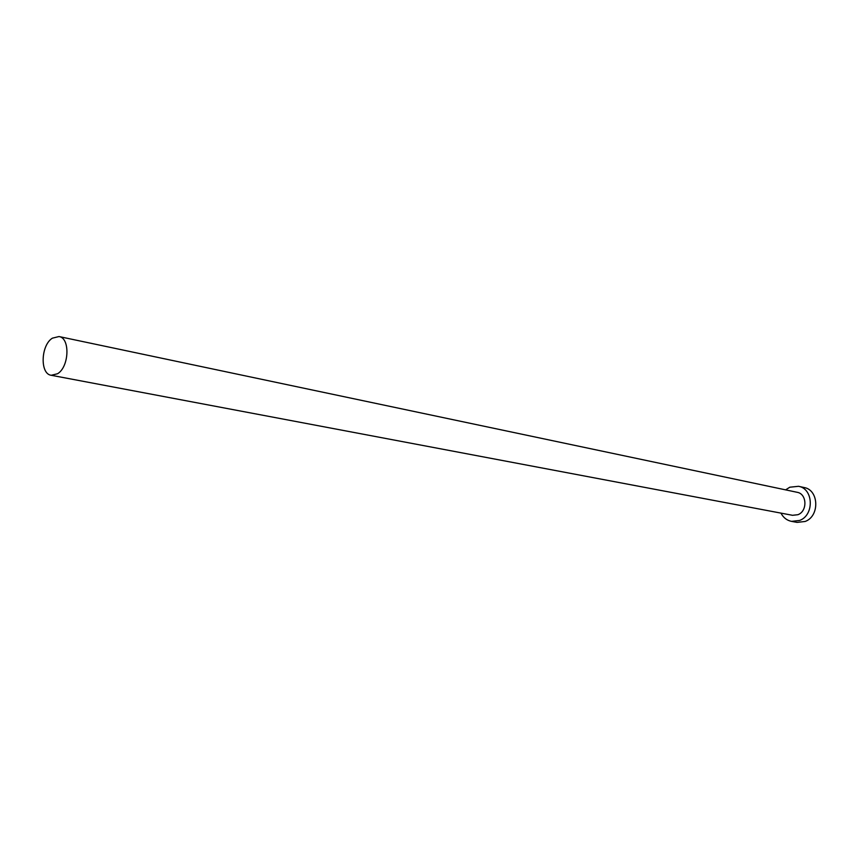 <?xml version="1.0" encoding="UTF-8"?>
<svg xmlns="http://www.w3.org/2000/svg" width="859" height="859" viewBox="0 0 859 859"><rect width="100%" height="100%" fill="white"/><g stroke="black" fill="none" stroke-linecap="round" stroke-linejoin="round"><path stroke-width="1.29" d="M57.564 373.74C69.246 366.9 70.309 337.909 58.992 336.545L52.378 338.167C40.76 345.243 39.825 374.019 51.239 375.286L57.564 373.74M51.239 375.286L792.535 515.303L797.925 514.702C807.664 511.18 807.02 493.785 797.131 492.293L58.992 336.545M780.96 513.124C783.333 517.644 786.844 520.393 791.515 521.37L799.632 520.447C814.45 515.132 813.537 488.642 798.526 486.301L789.797 487.214L785.609 489.866M791.515 521.37L797.066 522.39L805.151 521.467C819.937 516.184 819.003 489.834 804.035 487.504L798.526 486.301"/></g></svg>
